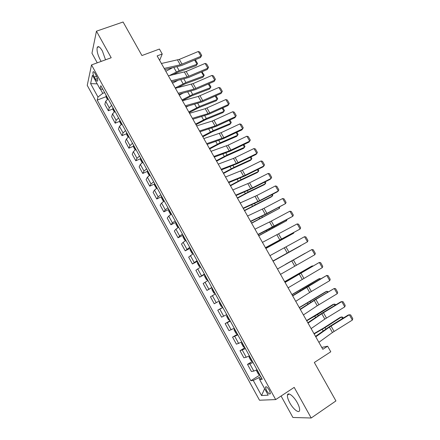 <?xml version="1.0" encoding="UTF-8"?>
<svg xmlns="http://www.w3.org/2000/svg" width="440" height="440" viewBox="0 0 440 440"><rect width="100%" height="100%" fill="white"/><g stroke="black" fill="none" stroke-linecap="round" stroke-linejoin="round"><path stroke-width="0.66" d="M297.236 402.639C293.7 396.077 287.859 391.688 287.441 395.125C287.205 396.918 287.98 399.482 289.779 402.826C293.211 409.244 299.139 413.875 299.596 410.339C299.827 408.557 299.041 405.988 297.236 402.639M105.54 59.807L102.388 50.985C99.957 46.915 98.241 45.716 97.24 47.394C96.591 50.441 97.614 54.632 100.304 59.972L101.167 61.402M269.363 390.264C267.399 387.151 266.101 386.117 265.457 387.156L266.503 390.489C268.455 393.597 269.759 394.636 270.413 393.597L269.363 390.264M281.078 396.028L292.914 417.478L311.195 418L335.929 400.923L314.331 362.472L330.781 351.78L327.63 346.214L321.761 347.418M87.236 85.366L259.501 400.224L275.677 399.586L91.52 64.928L87.236 85.366M91.52 64.928L111.199 57.739L96.459 31.18L91.96 53.235L97.257 62.832M96.459 31.18L123.09 22L141.933 55.544L159.429 49.049L162.228 53.994L157.13 55.908L322.828 349.305L327.63 346.214M94.314 77.05L95.552 79.293C96.586 81.048 97.295 81.565 97.675 80.834C97.878 79.629 97.433 77.957 96.355 75.818L95.106 73.546C94.078 71.803 93.374 71.291 92.994 72.017C92.791 73.233 93.236 74.91 94.314 77.05L96.564 76.208M100.359 89.017L102.74 93.352L97.966 97.053L97.196 100.117L250.839 380.743L259.727 375.111M97.966 97.053L90.607 83.622L92.444 75.213L100.001 88.974L102.839 89.342M261.47 377.834L259.666 379.638L262.284 379.308L100.832 85.684L100.001 88.974M259.666 379.638L268.197 395.164L261.541 395.549L253.264 380.441L250.839 380.743M311.195 418L294.195 387.382L275.677 399.586M159.66 60.39L162.228 53.994M104.643 92.615L102.74 93.352M260.744 376.519L258.935 377.663L259.897 379.412M97.196 100.117L106.117 96.646M108.081 98.863L105.688 101.31L104.841 104.33L108.367 110.759L112.915 108.944M257.01 369.721L253.825 371.096L251.405 371.492L247.495 364.364L252.263 361.405M249.376 355.834L246.23 357.264L243.892 357.803L240.004 350.713L244.915 347.727M241.775 342.018L236.423 344.185L232.551 337.134L237.479 334.202M234.223 328.273L228.993 330.638L225.143 323.62L230.082 320.749M226.705 314.606L221.601 317.163L217.767 310.184L222.723 307.362M219.23 301.01L214.247 303.754L210.436 296.813L215.358 293.97M211.794 287.485L206.927 290.422L211.899 287.678M206.927 290.422L203.143 283.514L207.939 280.484M204.397 274.032L199.65 277.156L204.633 274.466M199.65 277.156L195.882 270.281L200.563 267.064M197.038 260.651L192.412 263.956L197.406 261.322M192.412 263.956L188.661 257.12L193.226 253.721M189.717 247.335L185.207 250.828L190.218 248.243M185.207 250.828L181.478 244.03L183.128 242.341L185.928 240.444M182.435 234.097L179.657 236.022L178.046 237.765L182.924 235.301M178.046 237.765L174.334 231L175.906 229.191L178.662 227.238M175.191 220.919L172.453 222.899L170.913 224.774L175.747 222.387M170.913 224.774L167.222 218.042L168.718 216.101L171.441 214.099M167.987 207.818L165.281 209.847L163.823 211.844L168.614 209.534M163.823 211.844L160.149 205.145L161.568 203.082L164.252 201.031M160.815 194.777L158.153 196.856L156.767 198.979L161.519 196.74M156.767 198.979L153.114 192.319L154.457 190.135L157.102 188.029M153.687 181.808L151.058 183.942L149.749 186.186L154.462 184.014M149.749 186.186L146.113 179.559L147.384 177.249L149.99 175.093M146.591 168.905L144.001 171.089L142.764 173.454L147.444 171.347M142.764 173.454L139.145 166.859L140.344 164.428L142.918 162.222M139.535 156.068L136.978 158.301L135.817 160.787L140.465 158.746M135.817 160.787L132.215 154.226L133.342 151.673L135.878 149.419M132.512 143.297L129.993 145.58L128.904 148.187L133.524 146.201M128.904 148.187L125.318 141.658L126.374 138.991L128.876 136.686M125.526 130.592L123.046 132.918L122.023 135.647L126.616 133.722M122.023 135.647L118.459 129.151L119.444 126.363L121.908 124.014M118.575 117.953L116.133 120.329L115.181 123.172L119.746 121.303M115.181 123.172L111.634 116.71L112.547 113.806L114.978 111.408M111.661 105.38L109.252 107.8L108.367 110.759M222.811 307.527L217.767 310.184M230.307 321.161L225.143 323.62M237.842 334.862L232.551 337.134M245.416 348.639L240.004 350.713M253.033 362.489L249.871 363.891L247.495 364.364M253.264 380.441L258.935 377.663M97.191 83.847L90.607 83.622M261.541 395.549L264.638 388.68M161.414 63.492L179.322 59.4L198.286 51.497L201.014 56.26L201.702 55.413L200.475 57.58L181.599 65.522L164.857 69.592M200.475 57.58L201.014 56.26L180.274 64.812L164.197 68.425M198.286 51.497L199.793 52.085L201.702 55.413M172.816 74.805L178.382 72.034L196.191 65.648L197.038 64.262L179.179 70.647L169.202 75.658M107.36 99.368L106.2 97.262L106.002 95.09M172.194 67.931L165.809 71.275M107.146 97.174L107.586 97.966M194.948 59.906L195.701 60.302L197.566 63.558L196.191 65.648M197.566 63.558L197.038 64.262L194.623 60.038M168.394 75.851L186.191 71.467L205.123 63.421L207.867 68.206L208.544 67.331L207.301 69.476L188.447 77.567L171.809 81.906M207.301 69.476L207.867 68.206L187.16 76.929L171.193 80.812M205.123 63.421L206.624 63.987L208.544 67.331M175.406 88.27L193.089 83.6L211.998 75.4L214.759 80.212L215.419 79.31L214.159 81.439L195.333 89.672L178.799 94.276M214.159 81.439L214.759 80.212L194.079 89.1L178.222 93.253M211.998 75.4L213.494 75.95L215.419 79.31M182.457 100.749L198.253 96.437L218.906 87.445L221.678 92.274L222.327 91.35L221.051 93.456L202.252 101.838L185.823 106.717M221.051 93.456L221.678 92.274L201.036 101.338L185.284 105.76M218.906 87.445L220.391 87.972L222.327 91.35M177.502 87.736L185.097 83.87L202.846 77.297L203.726 75.95L185.917 82.528L175.225 87.951M114.252 111.909L112.998 109.637L112.827 107.503M177.672 80.471L172.53 83.177M113.977 109.593L114.417 110.391M201.993 71.759L204.237 75.218L202.846 77.297M204.237 75.218L203.726 75.95L201.454 71.984M182.391 100.639L191.846 95.766L209.539 89.007L210.441 87.698L192.693 94.468L181.995 99.93M121.176 124.514L119.834 122.073L119.691 119.983M182.985 93.175L179.284 95.134M120.846 122.084L121.286 122.881M209.066 83.666L210.941 86.939L210.441 87.698L208.323 83.991M189.162 112.629L198.627 107.723L216.266 100.771L217.195 99.501L199.502 106.464L188.793 111.969M128.139 137.181L126.709 134.574L126.583 132.517M188.095 106.073L186.071 107.151M127.743 134.635L128.189 135.438M215.969 95.722L217.679 98.714L217.195 99.501L215.221 96.058M189.541 113.3L205.227 108.708L225.847 99.545L228.635 104.401L229.273 103.444L227.975 105.534L209.204 114.07L192.935 119.196M227.975 105.534L228.635 104.401L208.027 113.636L192.385 118.333M225.847 99.545L227.326 100.05L229.273 103.444M195.971 124.68L205.441 119.735L223.02 112.585L223.977 111.364L206.344 118.52L195.624 124.069M135.141 149.913L133.612 147.136L133.513 145.123M134.684 147.246L135.124 148.055M222.904 107.839L224.45 110.545L223.977 111.364L222.156 108.18M196.663 125.906L212.24 121.044L232.826 111.705L235.626 116.584L236.247 115.599L234.938 117.672L216.194 126.357L199.975 131.775M234.938 117.672L235.626 116.584L215.05 125.994L199.524 130.972M232.826 111.705L234.289 112.189L236.247 115.599M202.807 136.785L212.289 131.802L229.806 124.465L230.791 123.283L213.219 130.631L202.488 136.23M142.175 162.712L140.553 159.764L140.481 157.79M141.653 159.923L142.098 160.738M229.867 120.021L231.253 122.436L230.791 123.283L229.125 120.362M203.819 138.584L221.04 132.726L239.833 123.921L242.649 128.827L243.26 127.815L241.296 124.388L239.833 123.921M206.696 143.671L223.861 137.692L242.649 128.827L241.929 129.866L223.218 138.704L207.108 144.403M209.677 148.951L219.17 143.935L236.632 136.395L237.644 135.256L220.132 142.808L209.391 148.445M149.303 175.538L147.532 172.458L147.477 170.522M148.66 172.667L149.111 173.487M236.869 132.258L238.084 134.382L237.644 135.256L236.126 132.611M211.019 151.322L228.113 145.162L246.884 136.202L249.711 141.136L250.305 140.096L248.331 136.648L246.884 136.202M213.906 156.437L229.213 150.898L249.711 141.136L248.958 142.126L230.274 151.118L214.275 157.097M216.579 161.178L226.083 156.123L243.485 148.39L244.525 147.29L227.073 155.04L216.326 160.721M156.547 188.375L154.539 185.213L154.517 183.321M155.705 185.477L156.156 186.296M243.909 144.556L244.954 146.388L244.525 147.29L243.166 144.914M218.251 164.131L233.486 158.416L253.963 148.544L256.806 153.5L257.389 152.433L255.404 148.973L253.963 148.544M221.15 169.268L236.341 163.444L256.806 153.5L256.025 154.446L237.364 163.592L221.48 169.851M223.52 173.465L233.03 168.371L250.371 160.435L251.444 159.385L234.053 167.332L223.295 173.063M163.818 201.295L163.284 201.124L161.59 198.033L161.59 196.185M162.784 198.352L163.235 199.177M250.982 156.915L251.856 158.45L251.444 159.385L250.239 157.278M225.517 177.001L242.369 170.22L261.079 160.952L263.934 165.93L264.506 164.83L262.51 161.354L261.079 160.952M228.437 182.171L243.513 176.055L263.934 165.93L263.126 166.821L244.497 176.127L228.723 182.677M230.494 185.812L240.014 180.681L257.296 172.546L258.396 171.534L241.065 179.691L230.296 185.465M171.116 214.291L170.379 214.027L168.674 210.925L168.702 209.115M169.895 211.294L170.352 212.124M258.088 169.34L258.791 170.572L258.396 171.534L257.351 169.708M232.826 189.943L249.552 182.847L268.23 173.415L271.101 178.42L271.656 177.293L269.654 173.795L268.23 173.415M235.757 195.135L250.718 188.727L271.101 178.42L270.259 179.267L251.658 188.727L236 195.564M237.501 198.22L247.032 193.056L264.248 184.712L265.375 183.744L248.111 192.104L237.336 197.923M178.442 227.365L177.507 226.996L175.797 223.878L175.846 222.112M177.051 224.301L177.507 225.137M265.232 181.825L265.76 182.749L265.375 183.744L264.49 182.198M240.169 202.945L256.773 195.536L275.418 185.944L278.305 190.971L278.845 189.816L276.832 186.302L275.418 185.944M243.122 208.17L259.666 200.629L278.305 190.971L277.431 191.769L258.863 201.394L243.32 208.516M244.547 210.689L271.238 196.939L272.399 196.014L244.409 210.452M182.924 235.318L185.774 240.504L184.674 240.037L182.952 236.902L183.029 235.174M184.239 237.375L184.701 238.216M272.41 194.37L272.767 194.992L272.399 196.014L271.673 194.75M247.555 216.018L264.028 208.291L282.645 198.534L285.543 203.588L286.072 202.406L284.042 198.875L282.645 198.534M250.52 221.271L265.232 214.269L285.543 203.588L266.101 214.121L250.674 221.54M190.251 248.309L190.146 249.992L191.879 253.143L193.149 253.578M251.625 223.223L279.45 208.346L251.515 223.036M191.466 250.52L191.928 251.361M279.626 206.982L279.45 208.346L278.889 207.367M254.975 229.163L271.321 221.106L289.905 211.189L292.82 216.271L293.332 215.056L291.297 211.508L289.905 211.189M257.956 234.438L292.82 216.271L273.372 226.914L258.065 234.63M197.511 261.509L197.379 263.148L199.117 266.315L200.42 266.805M258.737 235.818L286.539 220.743L258.66 235.686M198.732 263.731L199.199 264.578M286.875 219.654L286.539 220.743L286.143 220.049M262.438 242.374L297.198 223.911L300.13 229.014L300.63 227.766L298.584 224.202L297.198 223.911M265.436 247.676L300.13 229.014L265.496 247.786M207.614 280.181L206.399 279.554L204.644 276.37L204.683 274.896L207.581 280.17M265.887 248.479L293.661 233.195L265.843 248.402M206.036 277.013L206.503 277.865M293.838 232.568L293.661 233.195L293.43 232.793M269.94 255.651L304.535 236.693L307.478 241.824L307.962 240.548L305.905 236.962L304.535 236.693M272.949 260.986L307.478 241.824L272.965 261.014M214.962 293.541L213.714 292.87L211.954 289.668L212.014 288.228L214.929 293.524M273.07 261.201L300.817 245.707L273.059 261.179M213.373 290.361L213.846 291.22M277.475 269.005L311.905 249.541L277.464 268.983M280.506 274.362L314.864 254.7L311.905 249.541L313.269 249.788L315.337 253.391L314.864 254.7M219.511 301.521L219.302 303.028L221.067 306.245L222.47 306.906M285.456 264.352L305.129 253.248L285.494 264.429M220.754 303.787L221.227 304.645M285.06 282.425L319.314 262.454L284.999 282.32M288.101 287.815L322.289 267.641L319.314 262.454L320.666 262.68L322.745 266.299L322.289 267.641M226.919 314.996L226.683 316.465L228.459 319.699L229.9 320.414M312.554 266.233L312.345 265.859L284.68 281.76M312.928 266.019L312.345 265.859L311.02 266.53L284.642 281.688M228.173 317.279L228.646 318.142M292.677 295.916L326.761 275.435L307.318 286.605L292.573 295.73M295.735 301.334L309.694 292.479L329.752 280.643L326.761 275.435L328.103 275.638L330.193 279.274L329.752 280.643M234.366 328.537L234.108 329.967L235.895 333.223L237.364 333.993M319.979 279.207L319.594 278.542L291.995 294.707M320.666 278.812L319.594 278.542L318.236 279.158L291.918 294.575M235.631 330.841L236.11 331.711M300.339 309.48L315.87 299.415L334.246 288.481L314.804 299.772L300.185 309.21M303.413 314.925L317.24 305.75L337.249 293.716L334.246 288.481L335.577 288.657L337.678 292.314L337.249 293.716M241.852 342.15L241.566 343.547L243.364 346.814L244.871 347.65M327.443 292.254L326.882 291.28L299.343 307.72M328.168 291.825L326.882 291.28L325.49 291.852L299.239 307.533M243.128 344.476L243.606 345.351M308.039 323.114L321.789 313.748L341.77 301.593L340.604 301.939L322.333 313.005L307.835 322.757M311.13 328.587L324.825 319.094L344.79 306.861L341.77 301.593L343.09 301.747L345.202 305.426L344.79 306.861M249.376 355.839L249.068 357.192L250.877 360.481L252.417 361.372M334.939 305.371L334.208 304.084L317.587 314.518L306.73 320.798M335.665 304.931L335.319 304.32L334.208 304.084L332.783 304.607L306.592 320.551M250.663 358.182L251.147 359.062M315.777 336.82L329.395 327.135L349.333 314.776L348.134 315.068L329.895 326.304L315.53 336.38M318.885 342.326L332.448 332.508L352.368 320.067L349.333 314.776L350.642 314.902L352.764 318.599L352.368 320.067M256.79 369.837L256.614 370.915L258.429 374.215L260.002 375.166M342.48 318.549L341.567 316.954L325.023 327.613L314.155 333.944M343.206 318.104L342.666 317.163L341.567 316.954L340.115 317.427L323.609 328.053L313.979 333.641M258.242 371.959L258.726 372.845M109.252 107.8L105.688 101.31M116.133 120.329L112.547 113.806M123.046 132.918L119.444 126.363M129.993 145.58L126.374 138.991M136.978 158.301L133.342 151.673M144.001 171.089L140.344 164.428M151.058 183.942L147.384 177.249M158.153 196.856L154.457 190.135M165.281 209.847L161.568 203.082M172.453 222.899L168.718 216.101M179.657 236.022L175.906 229.191M186.896 249.211L183.128 242.341M194.178 262.471L190.388 255.569M201.498 275.798L197.687 268.857M208.852 289.195L205.024 282.222M216.249 302.665L212.399 295.652M223.685 316.206L219.813 309.155M231.16 329.819L227.266 322.735M238.673 343.502L234.762 336.38M246.23 357.264L242.297 350.097M253.825 371.096L249.871 363.891M97.471 78.573L95.552 79.293M177.529 59.983L180.274 64.812M179.322 59.4L182.066 64.218M105.941 95.304L107.949 98.951M179.179 70.647L177.012 66.836M176.363 71.896L173.894 67.546M184.399 72.072L187.16 76.929M186.191 71.467L188.947 76.312M191.306 84.222L194.079 89.1M193.089 83.6L195.861 88.468M198.253 96.437L201.036 101.338M200.024 95.788L202.807 100.683M112.767 107.712L114.846 111.491M185.917 82.528L183.887 78.947M183.106 83.798L180.785 79.706M119.62 120.181L121.776 124.097M192.693 94.468L190.795 91.118M189.882 95.755L187.715 91.927M126.511 132.715L128.739 136.769M199.502 106.464L197.736 103.351M196.697 107.767L194.678 104.214M205.227 108.708L208.027 113.636M206.993 108.037L209.792 112.959M133.436 145.31L135.746 149.507M206.344 118.52L204.71 115.643M203.538 119.845L201.68 116.556M212.24 121.044L215.05 125.994M214 120.351L216.81 125.296M140.399 157.971L142.78 162.305M213.219 130.631L211.723 127.996M210.419 131.978L208.709 128.964M219.285 133.436L222.112 138.413M221.04 132.726L223.861 137.692M147.395 170.698L149.859 175.175M220.132 142.808L218.774 140.41M217.327 144.172L215.782 141.438M226.369 145.893L229.213 150.898M228.113 145.162L230.951 150.15M154.429 183.491L156.97 188.111M227.073 155.04L225.852 152.889M224.274 156.426L222.882 153.967M233.486 158.416L236.341 163.444M235.224 157.657L238.079 162.673M161.496 196.345L164.114 201.113M234.053 167.332L232.975 165.435M231.253 168.735L230.027 166.568M240.636 171.001L243.513 176.055M242.369 170.22L245.24 175.263M168.603 209.27L171.303 214.181M241.065 179.691L240.125 178.035M238.271 181.11L237.198 179.229M247.83 183.651L250.718 188.727M249.552 182.847L252.434 187.913M175.742 222.261L178.524 227.321M248.111 192.104L247.319 190.707M245.316 193.551L244.415 191.95M255.057 196.361L257.956 201.465M256.773 195.536L259.666 200.629M255.195 204.584L254.546 203.44M252.406 206.047L251.664 204.743M262.317 209.138L265.232 214.269M264.028 208.291L266.937 213.406M190.141 248.441L193.006 253.655M262.312 217.124L261.805 216.238M259.523 218.609L258.951 217.597M269.621 221.98L272.553 227.139M271.321 221.106L274.247 226.254M197.395 261.635L200.277 266.877M269.462 229.724L269.11 229.103M266.679 231.231L266.277 230.522M276.958 234.889L279.901 240.07M278.647 233.992L281.589 239.162M276.65 242.391L276.447 242.028M273.873 243.92L273.636 243.507M284.334 247.863L287.293 253.072M286.017 246.939L288.976 252.142M291.748 260.904L294.723 266.139M293.42 259.957L296.395 265.183M219.384 301.631L222.31 306.955M299.2 274.016L302.192 279.279M300.867 273.042L303.853 278.295M226.793 315.101L229.735 320.458M295.702 275.957L295.515 275.627M292.958 277.591L292.743 277.211M306.691 287.194L309.694 292.479M308.347 286.193L311.35 291.473M234.234 328.647L237.198 334.026M303.177 289.13L302.836 288.525M300.459 290.824L300.064 290.131M314.221 300.438L317.24 305.75M315.87 299.415L318.89 304.722M241.72 342.26L244.695 347.672M310.695 302.368L310.195 301.488M308 304.123L307.428 303.116M321.789 313.748L324.825 319.094M323.428 312.702L326.464 318.038M249.249 355.949L252.241 361.389M318.247 315.678L317.587 314.518M315.574 317.493L314.826 316.168M329.395 327.135L332.448 332.508M331.029 326.062L334.081 331.425M256.867 369.798L259.82 375.177M325.837 329.054L325.023 327.613M323.197 330.935L322.262 329.285M289.146 393.998L287.441 395.125M98.918 46.794L97.24 47.394M266.167 386.7L265.457 387.156M93.671 71.764L92.994 72.017"/></g></svg>
